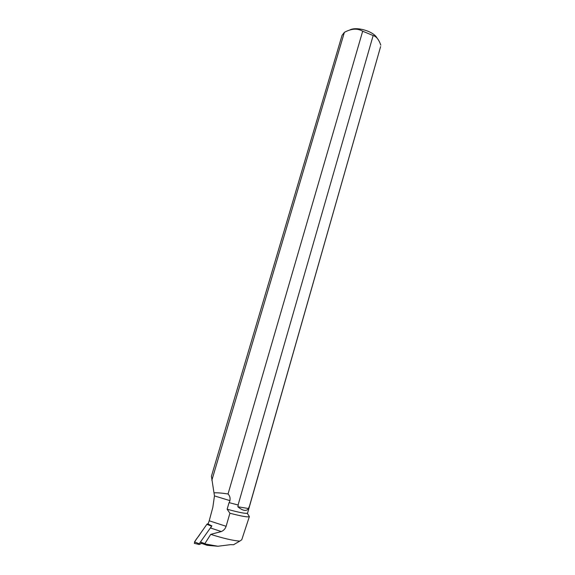 <?xml version="1.0" encoding="UTF-8"?>
<svg xmlns="http://www.w3.org/2000/svg" width="575" height="575" viewBox="0 0 575 575"><rect width="100%" height="100%" fill="white"/><g stroke="black" fill="none" stroke-linecap="round" stroke-linejoin="round"><path stroke-width="0.86" d="M226.126 526.298C225.285 528.777 223.682 530.531 221.303 531.552L210.73 534.369C223.316 538.358 232.99 540.615 239.753 541.125L241.759 539.753L249.377 516.558C248.328 517.45 241.838 516.343 229.907 513.231L226.126 526.298L209.214 520.792L208.042 524.026L211.844 525.873L199.18 543.777L199.252 544.503L201.631 543.411M194.522 541.902L206.863 524.321L208.251 523.566L206.863 524.321L200.122 533.931C198.533 536.957 194.019 540.852 194.659 543.425L194.522 541.902L199.18 543.777M200.797 542.096L205.987 544.115L217.954 546.25L230.46 544.669L233.558 544.733L239.753 541.125M205.987 544.115L207.252 545.344L200.898 543.159M249.377 516.558L247.257 513.324M210.73 534.369L204.937 543.519M229.907 513.231L227.139 509.227L229.058 502.622L238.302 505.058L229.058 502.622M249.306 506.74L380.614 46.597L247.566 513.116C246.272 513.899 239.466 512.605 227.139 509.227M249.04 506.87L248.565 508.537C246.423 511.506 242.837 510.909 237.82 506.755L238.302 505.058M211.442 476.337L214.461 495.909L212.836 507.351L209.214 520.792M229.353 502.536L229.907 500.631C230.446 498.072 229.827 495.844 228.045 493.968L362.674 31.222L373.153 35.549L238.122 504.85M211.844 525.873L210.587 528.015L221.303 531.552M207.252 545.344L217.954 546.25M211.406 476.323L342.039 35.384L344.382 32.344L211.859 480.269M349.729 30.037C356.356 26.198 373.621 31.258 377.042 38.043M362.674 31.222C357.506 28.146 351.404 28.52 344.382 32.344M380.801 45.166L380.413 44.088C378.58 39.215 376.158 36.369 373.153 35.549M214.231 492.818C217.364 492.667 221.972 493.048 228.045 493.968M248.565 508.537L237.82 506.755M211.471 526.111L206.863 524.321M207.194 524.019L211.629 525.967M229.907 500.631L214.461 495.909M199.079 544.467L194.314 543.346"/></g></svg>
